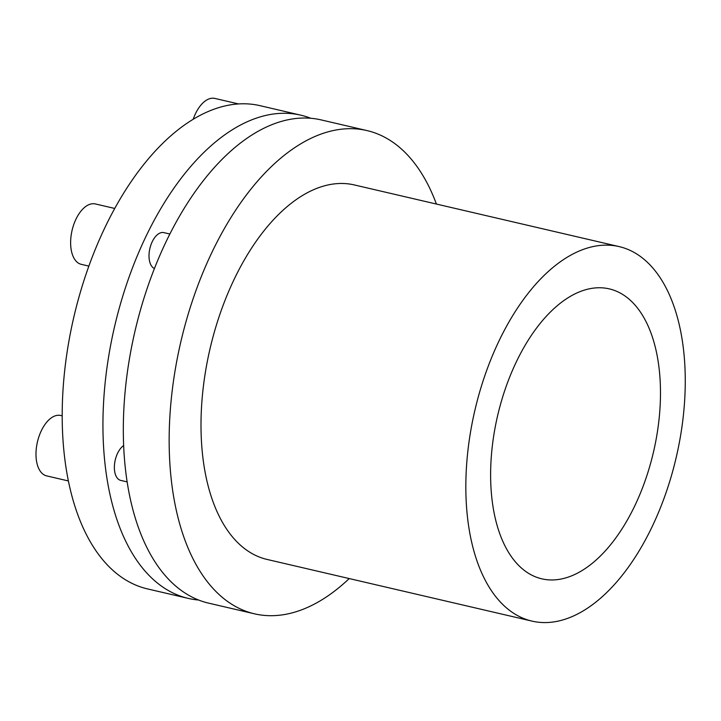 <?xml version="1.0" encoding="UTF-8"?>
<svg xmlns="http://www.w3.org/2000/svg" width="721" height="721" viewBox="0 0 721 721"><rect width="100%" height="100%" fill="white"/><g stroke="black" fill="none" stroke-linecap="round" stroke-linejoin="round"><path stroke-width="1.08" d="M198.608 600.025A248.078 133.394 -76.9 0 1 188.253 598.394A248.078 133.394 -76.9 0 1 142.055 567.49A248.078 133.394 -76.9 0 1 128.374 279.072A248.078 133.394 -76.9 0 1 300.765 115.162A248.078 133.394 -76.9 0 1 310.778 118.271M300.765 115.162L260.02 105.672A248.078 133.394 103.1 0 0 87.629 269.591A248.078 133.394 103.1 0 0 101.31 558A248.078 133.394 103.1 0 0 147.508 588.913L188.253 598.394M154.429 268.536A18.602 10.004 -76.9 0 1 151.942 266.545A18.602 10.004 -76.9 0 1 150.914 244.915A18.602 10.004 -76.9 0 1 163.847 232.622L169.877 234.028M114.747 208.459L95.352 203.944A31.012 16.673 103.1 0 0 73.803 224.429A31.012 16.673 103.1 0 0 75.516 260.479A31.012 16.673 103.1 0 0 81.293 264.346L88.872 266.112M127.13 481.889L120.767 480.411A18.602 10.004 -76.9 0 1 114.405 465.892A18.602 10.004 -76.9 0 1 122.48 446.461A18.602 10.004 -76.9 0 1 123.633 445.551M62.186 415.828L60.717 415.485A31.012 16.673 103.1 0 0 49.506 419.307A31.012 16.673 103.1 0 0 36.05 451.697A31.012 16.673 103.1 0 0 46.649 475.887L68.387 480.952M238.552 103.941L214.876 98.426A31.012 16.673 103.1 0 0 193.201 119.289M366.971 130.573L321.133 119.902A248.078 133.394 103.1 0 0 129.041 361.176A248.078 133.394 103.1 0 0 208.621 603.144L254.459 613.814A248.078 133.394 -76.9 0 1 174.879 371.847A248.078 133.394 -76.9 0 1 366.971 130.573A248.078 133.394 -76.9 0 1 436.412 204.052M531.954 621.105L267.121 559.451A192.264 103.373 -76.9 0 1 205.44 371.928A192.264 103.373 -76.9 0 1 354.317 184.936L619.15 246.6A192.264 103.373 -76.9 0 1 680.831 434.123A192.264 103.373 -76.9 0 1 544.652 622.574A192.264 103.373 -76.9 0 1 531.954 621.105A192.264 103.373 -76.9 0 1 470.272 433.582A192.264 103.373 -76.9 0 1 619.15 246.6M516.93 360.626A148.85 80.031 -76.9 0 1 609.308 288.887A148.85 80.031 -76.9 0 1 634.174 507.088A148.85 80.031 -76.9 0 1 541.795 578.828A148.85 80.031 -76.9 0 1 516.93 360.626M349.216 578.566A248.078 133.394 -76.9 0 1 270.844 615.698A248.078 133.394 -76.9 0 1 254.459 613.814"/></g></svg>

